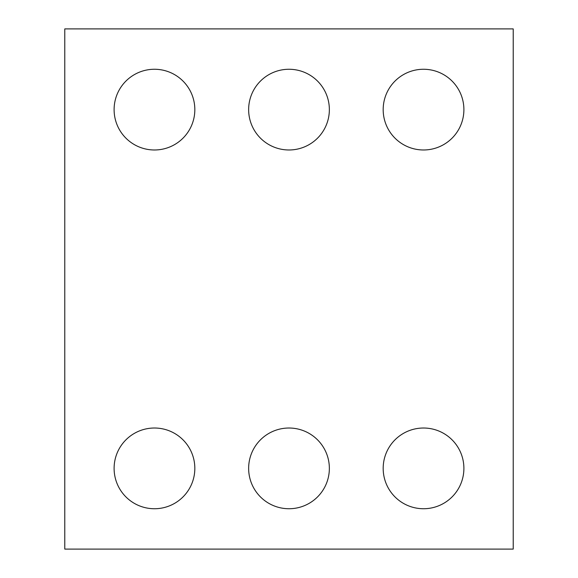 <?xml version="1.0" encoding="UTF-8"?>
<svg xmlns="http://www.w3.org/2000/svg" width="578" height="578" viewBox="0 0 578 578"><rect width="100%" height="100%" fill="white"/><g stroke="black" fill="none" stroke-linecap="round" stroke-linejoin="round"><path stroke-width="0.87" d="M513.221 549.1L64.779 549.1L64.779 28.9L513.221 28.9L513.221 549.1M194.829 109.618A40.359 40.359 0 0 0 134.284 74.67A40.359 40.359 0 0 0 134.284 144.572A40.359 40.359 0 0 0 194.829 109.618M329.359 109.618A40.359 40.359 0 0 0 268.821 74.67A40.359 40.359 0 0 0 268.821 144.572A40.359 40.359 0 0 0 329.359 109.618M463.896 109.618A40.359 40.359 0 0 0 403.357 74.67A40.359 40.359 0 0 0 403.357 144.572A40.359 40.359 0 0 0 463.896 109.618M194.829 468.382A40.359 40.359 0 0 0 134.284 433.428A40.359 40.359 0 0 0 134.284 503.33A40.359 40.359 0 0 0 194.829 468.382M329.359 468.382A40.359 40.359 0 0 0 268.821 433.428A40.359 40.359 0 0 0 268.821 503.33A40.359 40.359 0 0 0 329.359 468.382M463.896 468.382A40.359 40.359 0 0 0 403.357 433.428A40.359 40.359 0 0 0 403.357 503.33A40.359 40.359 0 0 0 463.896 468.382"/></g></svg>
